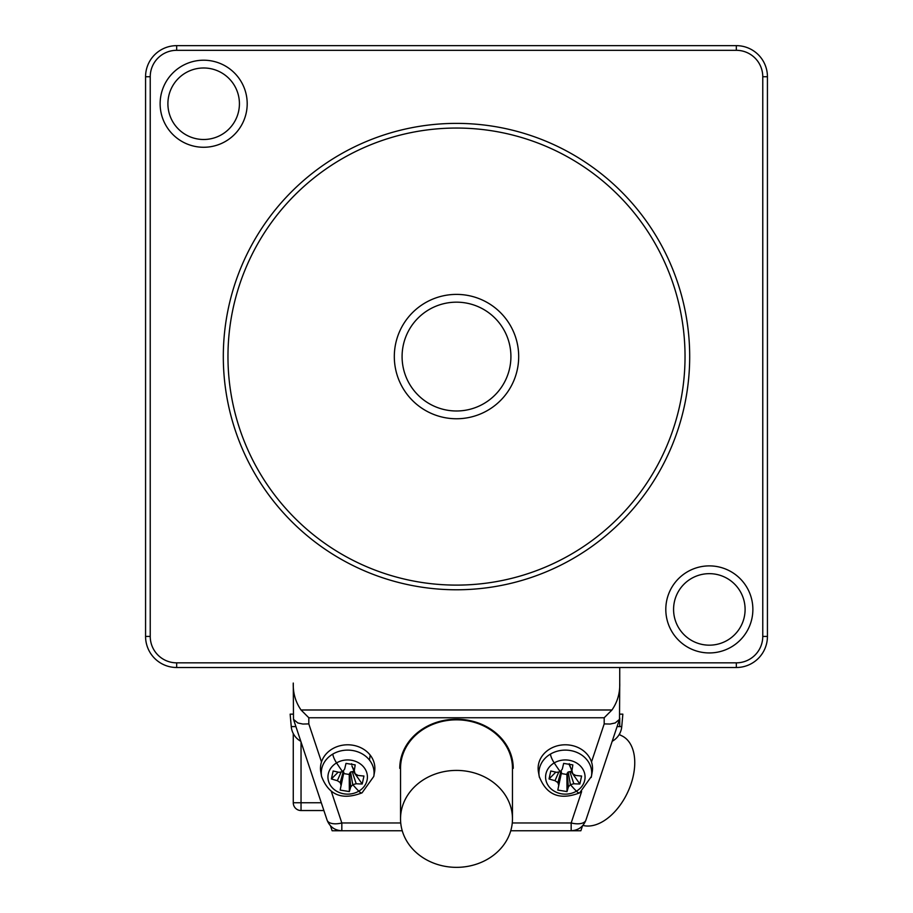 <?xml version="1.0" encoding="UTF-8"?>
<svg xmlns="http://www.w3.org/2000/svg" width="913" height="913" viewBox="0 0 913 913"><rect width="100%" height="100%" fill="white"/><g stroke="black" fill="none" stroke-linecap="round" stroke-linejoin="round"><path stroke-width="1.37" d="M321.296 802.767L301.039 802.767L301.039 810.539L323.887 810.539L301.039 810.539A7.772 7.772 0 0 1 293.267 802.767L293.267 733.55M330.495 825.831L332.127 830.75L341.827 830.75L341.827 822.967A15.544 7.464 161.6 0 1 327.311 820.661M300.811 741.299A18.659 18.659 0 0 1 291.247 726.588L290.151 714.149L293.267 714.149M308.811 723.906L308.811 717.755L301.039 709.983C295.538 702.029 292.936 693.047 293.267 683.05L293.495 719.353L297.821 722.97L302.865 724.043L308.811 723.906L321.49 761.956A27.207 23.567 -0 0 1 343.299 745.099A27.207 23.567 -0 0 1 370.164 755.085A27.207 23.567 -0 0 1 374.558 771.953L373.771 776.438L362.05 792.838C342.158 800.564 328.669 795.097 321.581 776.438L320.783 771.93A27.207 23.567 -0 0 1 321.49 761.956M619.539 719.239L585.918 820.114C583.236 826.836 578.317 830.374 571.173 830.75L580.873 830.75L582.505 825.831M581.627 791.582L571.173 822.967L571.173 830.75L510.766 830.75M402.234 830.75L341.827 830.75C334.683 830.374 329.764 826.836 327.082 820.114L293.461 719.239M353.673 771.862L362.21 783.993A69.924 40.731 -168.1 0 1 356.173 783.753A69.822 44.497 163 0 1 352.749 784.621A69.822 30.654 116 0 1 350.706 786.983A69.924 13.547 97.1 0 1 349.348 791.582L349.245 774.475L350.535 771.999L354.096 771.268M354.267 770.686A69.822 3.23 73.3 0 1 355.123 773.779L351.882 765.87L354.267 770.686A69.924 12.36 95.4 0 0 355.191 764.9L346.004 763.394A69.924 0.593 -76.8 0 1 344.646 769.111A69.822 8.457 -54.5 0 1 342.603 771.713A69.822 22.3 -13.8 0 1 339.18 772.33A69.924 27.778 10.6 0 1 333.142 770.983L331.396 778.937A69.924 40.514 -165.6 0 0 337.354 780.672A69.822 39.305 -137.3 0 0 340.229 782.567A69.822 18.968 -96.2 0 0 341.074 785.397A69.924 0.605 -78.5 0 0 340.161 790.076L349.348 791.582M343.345 770.766L343.619 773.551L349.245 774.475M351.482 764.409L351.619 763.736M355.123 773.779A69.822 17.096 35.3 0 0 357.999 775.422A69.924 27.55 12.7 0 0 363.956 776.039L362.21 783.993M331.396 778.937L338.198 772.124M337.354 780.672L341.154 771.987M340.229 782.567L343.471 770.834M341.074 785.397L343.87 772.307M340.161 790.076L343.619 773.551M350.706 786.983L349.542 773.243M362.027 792.849A9.324 2.625 -120.5 0 1 358.786 791.172A69.959 19.698 -120.5 0 1 352.749 784.621L350.535 771.999M356.173 783.753L352.235 771.656M400.727 822.967L341.827 822.967L331.373 791.582M538.43 771.896A27.207 23.567 0 0 1 555.378 746.423A27.207 23.567 0 0 1 587.812 755.085A27.207 23.567 0 0 1 591.51 761.956A27.207 23.567 -0 0 1 592.217 771.93L591.419 776.438L579.698 792.838A9.324 2.625 -120.5 0 1 576.434 791.172A19.732 17.096 -0 0 1 549.01 786.664A19.732 17.096 -0 0 1 554.214 762.914A19.732 17.096 0 0 1 581.638 767.411A19.732 17.096 0 0 1 576.434 791.172A69.959 19.698 59.5 0 1 570.397 784.621L568.194 771.999L571.743 771.268M308.811 717.755L604.189 717.755L604.189 723.906L591.51 761.956M512.467 818.881L512.467 768.301A3.104 1.552 0 0 0 513.243 768.358A56.743 49.142 180 0 0 456.5 719.216A56.743 49.142 180 0 0 399.757 768.358L400.533 768.301L400.533 818.881A55.967 48.469 180 0 0 456.5 867.35A55.967 48.469 180 0 0 512.467 818.881A55.967 48.469 180 0 0 456.5 770.412A55.967 48.469 180 0 0 400.533 818.881M561.004 770.766L561.518 772.307L557.809 790.076A69.924 0.605 -78.5 0 1 558.733 785.397A69.822 18.968 -96.2 0 1 557.877 782.567A69.822 39.305 -137.3 0 1 555.001 780.672A69.924 40.514 -165.6 0 1 549.044 778.937L550.79 770.983A69.924 27.778 10.6 0 0 556.827 772.33A69.822 22.3 -13.8 0 0 560.251 771.713A69.822 8.457 -54.5 0 0 562.294 769.111A69.924 0.593 -76.8 0 0 563.652 763.394L572.839 764.9A69.924 12.36 95.4 0 1 571.926 770.686A69.822 3.23 73.3 0 1 572.771 773.779A69.822 17.096 35.3 0 0 575.647 775.422A69.924 27.55 12.7 0 0 581.604 776.039L579.858 783.993A69.924 40.731 -168.1 0 1 573.821 783.753A69.822 44.497 163 0 1 570.397 784.621A69.822 30.654 116 0 1 568.354 786.983L567.201 773.243L568.194 771.999M572.771 773.779L569.267 763.736M561.267 773.551L566.905 774.475L567.201 773.243M555.001 780.672L558.813 771.987M549.044 778.937L555.846 772.124M557.877 782.567L561.118 770.834M558.733 785.397L561.518 772.307M557.809 790.076L566.996 791.582L566.905 774.475M568.354 786.983A69.924 13.547 97.1 0 1 566.996 791.582M573.821 783.753L569.883 771.656M579.858 783.993L571.333 771.862M571.926 770.686L569.13 764.409M512.273 822.967L571.173 822.967A15.544 7.464 18.4 0 0 585.884 820.216M619.733 667.506L619.733 683.05C620.064 693.047 617.462 702.029 611.961 709.983L604.189 717.755M604.189 723.906L610.135 724.043L615.179 722.97L619.505 719.353L619.733 683.05M619.733 714.149L622.849 714.149L621.753 726.588A18.659 18.659 0 0 1 612.189 741.299M617.199 808.941L619.105 806.533M619.733 718.029L619.733 726.588M619.733 733.55L619.733 734.828M620.966 735.433A48.971 29.581 -64.6 0 1 632.698 778.321A48.971 29.581 -64.6 0 1 582.893 825.409M176.666 662.838L176.666 667.506L736.335 667.506L736.335 662.838L176.666 662.838A26.431 26.431 0 0 1 150.234 636.418L150.234 76.738A26.431 26.431 0 0 1 176.666 50.318L736.335 50.318A26.431 26.431 0 0 1 762.766 76.738L762.766 636.418A26.431 26.431 0 0 1 736.335 662.838M247.195 103.74A43.527 43.527 0 0 0 203.656 60.212A43.527 43.527 0 0 0 160.129 103.74A43.527 43.527 0 0 0 203.656 147.267A43.527 43.527 0 0 0 247.195 103.74M752.871 609.416A43.527 43.527 0 0 0 709.344 565.889A43.527 43.527 0 0 0 665.805 609.416A43.527 43.527 0 0 0 709.344 652.943A43.527 43.527 0 0 0 752.871 609.416M456.5 123.381A233.192 233.192 0 0 0 223.308 356.584A233.192 233.192 0 0 0 456.5 589.775A233.192 233.192 0 0 0 689.692 356.584A233.192 233.192 0 0 0 456.5 123.381M456.5 128.048A228.535 228.535 0 0 0 227.965 356.584A228.535 228.535 0 0 0 456.5 585.107A228.535 228.535 0 0 0 685.035 356.584A228.535 228.535 0 0 0 456.5 128.048M394.313 356.584A62.187 62.187 0 0 0 456.5 418.759A62.187 62.187 0 0 0 518.687 356.584A62.187 62.187 0 0 0 456.5 294.397A62.187 62.187 0 0 0 394.313 356.584M402.085 356.584A54.415 54.415 0 0 0 456.5 410.987A54.415 54.415 0 0 0 510.915 356.584A54.415 54.415 0 0 0 456.5 302.169A54.415 54.415 0 0 0 402.085 356.584M167.901 103.74A35.755 35.755 0 0 0 203.656 139.495A35.755 35.755 0 0 0 239.423 103.74A35.755 35.755 0 0 0 203.656 67.984A35.755 35.755 0 0 0 167.901 103.74A35.755 35.755 0 0 0 203.656 139.495A35.755 35.755 0 0 0 239.423 103.74M176.666 667.506A31.088 31.088 0 0 1 145.566 636.418L145.566 76.738A31.088 31.088 0 0 1 176.666 45.65L736.335 45.65A31.088 31.088 0 0 1 767.434 76.738L762.766 76.738M762.766 636.418L767.434 636.418L767.434 76.738M673.577 609.416A35.755 35.755 0 0 0 709.344 645.171A35.755 35.755 0 0 0 745.099 609.416A35.755 35.755 0 0 0 709.344 573.661A35.755 35.755 0 0 0 673.577 609.416A35.755 35.755 0 0 0 709.344 645.171A35.755 35.755 0 0 0 745.099 609.416M767.434 636.418A31.088 31.088 0 0 1 736.335 667.506M512.467 768.301A55.967 48.469 180 0 0 456.5 719.832A55.967 48.469 180 0 0 400.533 768.301L399.757 768.358M291.247 726.588L295.903 726.588M321.673 776.895A26.397 22.859 -0 0 1 321.41 775.285A26.397 22.859 -0 0 1 332.811 754.081A26.397 22.859 -0 0 1 369.491 760.095L370.164 755.085M332.811 754.081A9.324 2.625 59.5 0 0 336.566 762.914A19.732 17.096 0 0 1 363.99 767.411A19.732 17.096 0 0 1 358.786 791.172A19.732 17.096 -0 0 1 331.362 786.664A19.732 17.096 -0 0 1 336.566 762.914A69.959 19.698 -120.5 0 0 342.603 771.713M539.435 777.431A26.397 22.859 -0 0 1 550.459 754.081A26.397 22.859 -0 0 1 587.139 760.095A26.397 22.859 -0 0 1 591.556 775.514A26.397 22.859 -0 0 1 591.213 777.442M550.459 754.081A9.324 2.625 59.5 0 0 554.214 762.914A69.959 19.698 59.5 0 0 560.251 771.713M301.039 709.983L611.961 709.983M617.097 726.588L621.753 726.588M293.267 802.767L301.039 802.767L301.039 741.972M176.666 45.65L176.666 50.318M736.335 50.318L736.335 45.65M145.566 636.418L150.234 636.418M145.566 76.738L150.234 76.738M369.491 760.095A26.397 22.859 0 0 1 373.942 775.24M538.43 771.93L539.229 776.438C546.351 795.086 559.84 800.553 579.698 792.838M621.787 735.798L619.174 734.554"/></g></svg>
